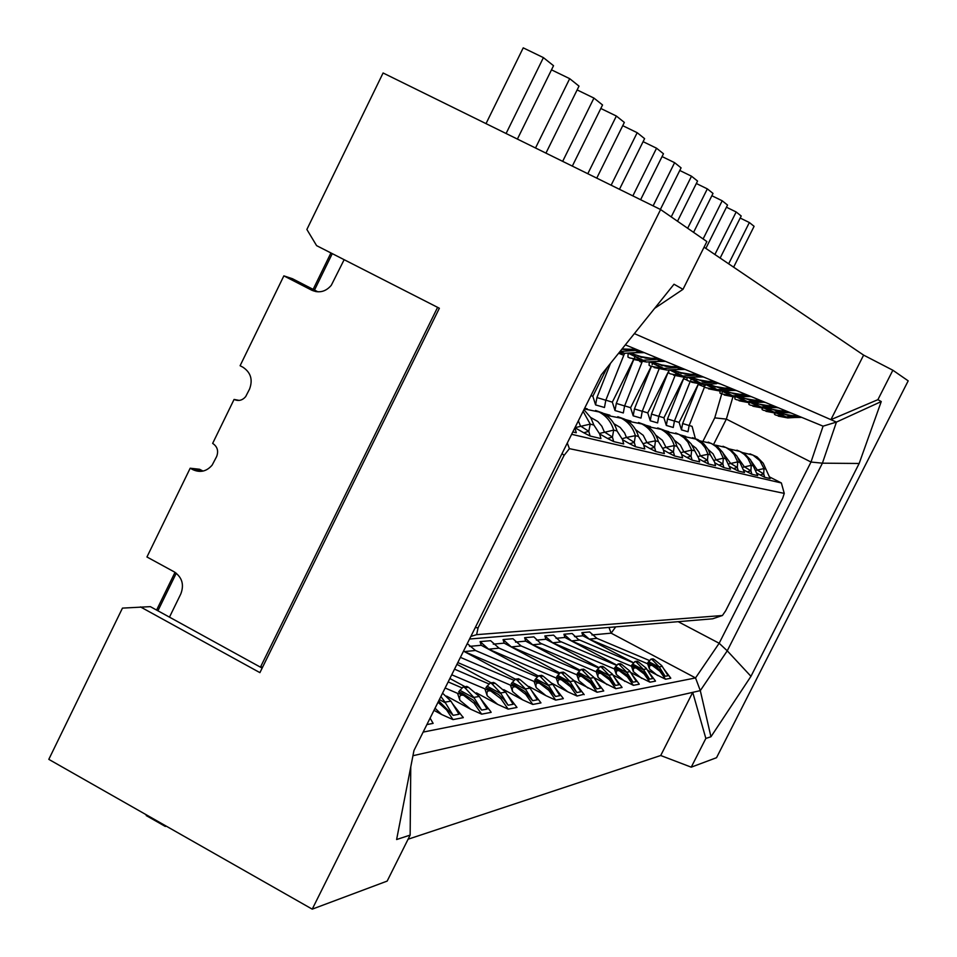 <?xml version="1.0" encoding="UTF-8"?>
<svg xmlns="http://www.w3.org/2000/svg" width="957" height="957" viewBox="0 0 957 957"><rect width="100%" height="100%" fill="white"/><g stroke="black" fill="none" stroke-linecap="round" stroke-linejoin="round"><path stroke-width="1.44" d="M410.756 766.964L410.146 835.102L387.166 881.086L312.233 909.15L48.807 759.356L122.46 608.114L150.357 606.642L169.473 617.145L180.825 593.902C184.306 584.631 182.105 577.286 174.246 571.879L146.947 556.986L190.18 468.224L199.546 469.253L203.028 471.083M574.882 427.827L576.27 432.755L572.824 431.942M140.464 606.905L259.909 672.639L439.359 308.25L316.6 245.638L306.874 229.465L383.087 72.983L660.605 209.547L312.233 909.15M654.66 308.345L682.999 289.325L674.015 284.229L601.331 374.773L413.962 750.503L396.617 839.528L410.146 835.102M261.094 667.531L262.529 667.316M156.601 610.064L175.023 572.334M313.142 289.373L330.931 252.947M157.917 610.793L176.267 573.207M317.939 291.837L314.494 290.067L332.282 253.629M262.708 666.945L260.436 667.161L262.146 668.106M437.6 307.353L260.436 667.161L169.473 617.145M314.494 290.067L292.399 278.702L283.858 275.867L311.731 290.198C319.231 293.368 325.751 291.741 331.289 285.306L344.149 259.682M239.238 400.409L234.07 399.44L212.657 443.39C217.406 446.584 218.722 450.986 216.629 456.573L212.155 465.102C206.7 471.43 200.288 472.961 192.919 469.684L190.18 468.224M234.07 399.44C238.52 401.378 242.372 400.445 245.662 396.641L249.526 389.128C253.031 379.773 250.806 372.452 242.863 367.177L240.099 365.73L283.858 275.867M473.823 697.378L481.658 710.082L487.113 709.077L479.313 696.469L468.463 687.293L464.97 687.82L473.823 697.378L479.313 696.469M446.536 696.098L470.712 709.233L459.922 700.345L457.554 693.358L462.506 693.418L458.69 691.767L463.248 686.875L464.97 687.82M669.122 453.187L674.553 455.975L673.441 451.907L669.122 453.187L663.38 449.969M146.541 814.933L146.23 815.579L165.274 826.417L165.597 825.771M165.274 826.417L166.315 826.166M426.894 724.569L433.114 723.384L430.112 718.133M641.19 357.152L641.92 357.535M432.696 722.571L433.114 723.384M551.495 69.837L569.69 78.665L535.513 147.988M545.945 153.12L579.009 86.118L569.69 78.665M649.624 361.806L662.902 368.517L677.257 367.56L658.966 364.485M466.944 686.48L463.248 686.875M620.028 351.482L635.34 350.429L621.847 349.221M619.992 351.518L624.514 353.312L618.784 353.037M650.102 448.642L655.736 451.525L654.576 447.314L650.102 448.642L643.714 445.041M662.902 368.517L650.784 366.196L649.073 365.323L649.277 361.83M662.938 368.517L666.873 370.072L654.109 367.56M433.988 710.345L441.596 714.484L435.04 708.228M438.713 700.859L453.116 715.346L459.001 714.257L450.914 701.146L442.553 693.179M441.596 714.484L452.996 719.604L463.284 717.654L452.386 703.527M450.914 701.146L444.981 702.127L453.116 715.346M444.981 702.127L440.89 696.505M462.925 716.925L463.284 717.654M638.486 422.527L644.815 424.788C651.633 428.437 656.167 434.035 658.392 441.572L663.225 449.431L664.373 453.57L655.736 451.525M627.84 421.152L641.848 423.951C648.702 427.623 653.26 433.246 655.497 440.83L654.576 447.314L646.932 442.565L643.02 443.713M461.896 687.844L448.163 681.922M613.676 441.596L612.432 437.05L607.623 438.485L613.676 441.596L623.701 443.964L622.469 439.502L617.038 430.985C614.645 422.862 609.788 416.845 602.467 412.922L595.541 410.457M652.782 361.602L655.043 362.763L653.452 361.555M642.398 360.322L629.682 357.942L627.912 357.045L628.175 353.133L642.398 360.322L657.112 359.33L638.116 356.136M642.255 360.334L646.513 362.021L633.175 359.377M459.922 700.345C458.929 696.182 460.185 694.519 463.702 695.356L459.408 693.897M486.012 123.632L523.228 47.85L543.409 57.623L506.086 133.513M503.741 689.638L522.678 699.866L512.617 691.624L510.404 685.128L457.817 662.567M456.932 664.337L491.037 682.772M584.296 408.926L599.034 411.953C606.391 415.9 611.272 421.953 613.688 430.124L599.345 433.461M617.038 430.985L613.688 430.124L612.432 437.05L604.357 431.966L601.833 426.212L597.79 421.487L590.636 417.455M577.131 89.922L593.938 98.081L562.668 161.35M572.322 166.099L602.551 104.971L593.938 98.081M624.514 353.312L639.838 352.272L635.34 350.429M617.815 416.714L624.431 419.07C631.488 422.85 636.178 428.652 638.486 436.476L643.606 444.646L644.791 448.941L635.496 446.74L634.288 442.373L629.658 443.749L635.496 446.74M488.871 683.932L454.527 669.17M583.926 409.668L590.78 417.683L593.878 425.052L599.656 433.94L600.936 438.581L590.086 436.021L588.782 431.296L583.794 432.779L574.93 427.719M457.554 693.358L445.137 687.999M658.392 441.572L655.497 440.83L646.932 442.565L643.236 435.327L635.58 429.609M606.343 415.314L621.237 418.185C628.342 421.977 633.044 427.815 635.376 435.674L626.44 437.457L634.288 442.373L635.376 435.674L638.486 436.476M462.506 693.418L473.308 700.225L481.658 710.082M490.833 711.709L480.857 698.945M476.442 692.88L497.664 704.376L487.245 695.823C486.288 691.815 487.484 690.212 490.845 691.026L486.73 689.614L489.613 689.172L498.669 694.591L503.825 699.471L508.095 705.213L513.155 704.28L505.619 692.126L495.176 683.298L491.946 683.788L500.535 692.976L508.095 705.213M497.664 704.376L508.155 709.125L516.983 707.45L507.21 694.698M703.108 441.01L714.747 417.862L726.351 419.106L811.01 462.04L719.162 643.26L678.166 621.679M713.743 444.144L726.351 419.106L732.859 397.107M646.513 362.021L661.263 361.028L657.112 359.33M517.402 139.076L553.529 65.71L543.409 57.623M486.73 689.614L451.716 674.781M489.613 689.172L485.929 687.581L490.283 682.879L491.946 683.788M613.963 423.748L620.1 427.372L624.622 432.971L626.44 437.457L622.014 438.773M512.617 691.624C511.672 687.76 512.82 686.217 516.038 687.006L512.103 685.643L514.77 685.224L511.217 683.705L515.38 679.171L516.995 680.032L525.321 688.896L532.642 700.691L537.344 699.818L529.975 687.975L519.998 679.59L516.995 680.032M518.562 678.812L515.38 679.171M661.801 365.43L662.483 365.789M534.078 681.444L539.497 683.262C536.399 682.497 535.31 683.98 536.219 687.712L534.078 681.444L464.336 651.597L475.462 650.485L467.279 643.582M600.817 108.476L616.368 116.036L624.347 122.424L596.761 178.122M475.246 627.613L478.093 627.78L476.622 634.658L722.427 615.507L725.633 610.829L782.682 498.202L784.262 493.393L781.367 482.962L769.751 477.041M514.77 685.224L524.843 691.54L532.642 700.691M522.678 699.866L532.774 704.448L540.968 702.893L531.697 690.739M512.103 685.643L510.404 685.128M513.933 680.307L460.413 657.363M622.744 125.678L637.183 132.7L644.599 138.645L619.466 189.295M637.183 132.7L611.14 185.203M631.177 352.858L634.013 354.329L632.158 352.798M682.999 289.325L706.876 241.559L660.605 209.547M578.351 420.865L580.48 426.021L588.782 431.296L590.242 424.118L574.954 427.671M661 365.191L661.73 365.538M583.794 432.779L590.086 436.021M493.704 682.497L490.283 682.879M666.873 370.072L681.109 369.127L677.257 367.56M616.368 116.036L587.801 173.719M470.712 709.233L481.646 714.161L491.156 712.355M629.658 443.749L622.54 439.73M640.305 356.889L641.094 357.272M668.859 369.94L668.704 373.015L670.355 373.852L681.922 376.125L695.942 375.192L678.322 372.225M487.245 695.823L484.96 689.088M682.126 376.113L685.786 377.56L699.519 376.651L695.942 375.192M685.786 377.56L673.525 375.156M680.929 373.11L681.587 373.445M680.2 372.883L680.882 373.206M672.807 369.689L674.553 370.574L673.238 369.653M562.07 453.51L564.068 455.412L569.403 448.654L567.286 443.043M515.356 679.171L464.336 651.597M528.886 686.468L545.957 695.667L536.219 687.712M583.1 411.319L590.242 424.118L593.878 425.052M476.622 634.658L470.844 636.441M478.093 627.78L564.068 455.412M691.409 377.19L692.701 377.848L691.66 377.178M696.313 379.439L713.324 382.298L699.615 383.195L688.573 380.97L686.97 380.168L687.09 377.477M722.427 615.507L712.606 618.808L469.552 639.025M449.874 678.489L464.923 686.636M607.623 438.485L599.656 433.952M750.958 676.324L727.248 650.82L822.41 463.176L859.159 463.475L750.958 676.324L710.955 736.758L705.847 738.433L691.241 767.167L716.53 757.705L908.193 380.85L892.857 370.239L877.904 399.667L881.253 401.557L836.442 422.085L634.383 333.61M740.18 218.04L749.355 222.526L754.092 226.319L733.624 267.182M749.355 222.526L728.66 263.821M726.447 207.214L736.172 211.975L741.208 215.995L720.143 258.067M736.172 211.975L714.891 254.502M711.864 195.73L722.188 200.779L727.535 205.049L705.859 248.401M722.188 200.779L703.108 238.951M696.337 183.505L707.331 188.876L713.013 193.422L693.574 232.36M707.331 188.876L687.664 228.268M679.769 170.478L691.504 176.208L697.557 181.052L677.52 221.246M691.504 176.208L671.228 216.892M662.065 156.565L674.613 162.678L681.073 167.858L660.378 209.427M674.613 162.678L653.117 205.863M632.852 195.886L656.55 148.215L663.464 153.754L640.616 199.714M656.55 148.215L643.104 141.66M733.804 393.925L733.983 393.315M722.619 390.839L714.747 417.862M774.5 413.209L774.524 414.441L775.852 415.111L784.357 417.037L796.571 416.295L782.491 413.938M785.446 416.989L787.778 417.922L778.232 416.116M787.778 417.922L798.844 417.228L796.571 416.295M625.34 344.867L823.08 426.164L811.01 462.04L822.41 463.176L836.442 422.085L823.08 426.164M704.065 247.181L863.621 355.119L830.903 419.668L877.904 399.667M859.159 463.475L881.253 401.557M469.504 646.382L481.227 645.281L538.301 675.953M559.079 673.74L499.028 648.14L490.618 640.688L480.091 641.609L481.227 645.281M493.262 644.157L504.172 643.14L559.833 672.986M579.475 670.761L521.098 645.939L512.94 638.726L503.071 639.587L504.172 643.14M515.5 642.087L525.692 641.13L580.014 670.199M598.603 667.974L540.478 643.236L533.886 636.884L524.627 637.697L525.692 641.13M536.375 640.137L545.909 639.252L598.962 667.579M616.583 665.342L559.989 641.31L553.589 635.149L544.868 635.915L545.909 639.252M556.005 638.307L564.941 637.47L616.798 665.115M633.51 662.866L578.375 639.491L572.142 633.51L563.924 634.24L564.941 637.47M574.487 636.584L582.885 635.795L633.594 662.77M649.468 660.533L596.941 638.367L589.656 631.967L581.892 632.649L582.885 635.795M591.94 634.958L611.14 633.163L695.536 677.927L423.138 732.093M608.963 627.433L611.14 633.163L615.698 626.871M670.654 677.951L664.026 669.182M647.446 670.151L665.534 679.219L670.785 678.226M655.354 680.834L648.451 671.73M630.747 672.544L649.935 682.185L655.497 681.133M639.12 683.896L631.931 674.434M612.982 675.056L633.378 685.332L639.276 684.207M621.883 687.138L614.382 677.305M594.058 677.712L615.782 688.669L622.062 687.485M603.544 690.583L595.709 680.343M583.985 694.256L577.047 696.038L567.68 691.755L558.254 684.064L556.173 678.011L560.072 678.13L566.999 682.03L572.944 687.389L576.82 692.545L580.911 691.791L573.841 680.499L597.036 692.234L603.735 690.966M552.189 683.418L567.68 691.755M563.087 698.179L554.498 687.042M545.957 695.667L555.682 700.093L563.326 698.646M537.272 676.91L475.462 650.485M535.717 681.946L538.205 681.551L534.76 680.08L535.764 678.728L538.755 675.714L540.322 676.551L548.409 685.092L555.491 696.481L559.869 695.667L552.668 684.111L543.121 676.132L540.322 676.551M541.722 675.379L538.755 675.714M538.205 681.551L547.942 687.652L555.491 696.481M863.621 355.119L892.857 370.239M408.089 839.217L660.713 755.516L691.241 767.167M660.713 755.516L692.724 692.342L705.847 738.433M710.955 736.758L700.297 690.631L727.248 650.82L719.162 643.26L695.536 677.927L700.297 690.631L412.945 755.719M590.924 395.648L592.85 396.234L607.205 367.452M610.506 363.349L596.929 397.55L595.589 404.907L604.477 407.491L605.805 400.241L624.562 353.312M635.113 356.65L634.503 357.786L635.077 356.626M633.701 359.605L616.296 403.423L614.992 410.541L623.318 412.957L624.598 405.947L642.123 361.902M652.818 363.421L652.088 364.725L652.758 363.397M659.648 367.715L659.995 367.057M668.608 371.244L669.278 369.916M668.56 372.811L668.584 371.304L647.757 412.898L642.267 411.235M675.726 374.055L676.168 373.218M658.835 416.259L663.895 417.79L684.052 377.596L667.508 418.963L666.323 425.446L673.25 427.468L674.422 421.056L690.129 381.687M690.846 380.025L691.397 379.044M674.446 420.996L679.111 422.408L698.263 384.247M668.01 372.596L651.478 414.094L650.258 420.781L647.757 412.898M650.258 420.781L657.603 422.922L658.811 416.319L674.972 375.766M624.634 405.876L630.603 407.694L651.239 366.423M651.334 366.471L634.443 408.926L633.175 415.828L630.603 407.694M633.175 415.828L640.999 418.089L642.243 411.295L658.954 369.282M605.829 400.17L612.336 402.143L633.606 359.569M614.992 410.541L612.336 402.143M569.403 448.654L784.262 493.393M571.64 434.311L781.367 482.962M584.691 408.149L587.323 408.89M599.848 412.395L609.944 415.218M622.026 418.604L630.938 421.092M642.614 424.358L650.485 426.571M661.766 429.729L668.716 431.667M679.637 434.729L685.762 436.44M695.344 438.533L692.09 426.355L689.172 425.47M703.897 386.664L698.227 384.439L682.628 423.544L681.468 429.849L688.011 431.751L689.148 425.53L704.555 386.915M681.468 429.849L679.111 422.408M666.323 425.446L663.895 417.79M595.589 404.907L592.85 396.234M705.13 385.659L705.74 384.547M657.722 427.923L663.787 430.112C670.39 433.629 674.769 439.036 676.922 446.309L681.504 453.881L682.604 457.877L674.553 455.975M749.989 453.857L757.047 456.908L763.219 463.248L770.17 478.56L764.655 477.268L763.722 473.906L760.121 474.947L764.655 477.268M760.121 474.947L757.071 473.272M736.89 450.173L744.163 453.319L750.515 459.839L757.717 475.629L751.879 474.241L750.91 470.784L747.214 471.861L751.879 474.241M747.214 471.861L743.816 469.995M722.978 446.261L730.502 449.515L737.046 456.226L744.522 472.507L738.314 471.035L737.321 467.471L733.505 468.583L738.314 471.035M733.505 468.583L729.736 466.514M708.204 442.11L717.116 446.273L722.726 452.398L730.49 469.193L723.887 467.626L722.858 463.954L718.934 465.102L723.887 467.626M718.934 465.102L714.759 462.793M675.678 432.971L684.04 436.559L691.205 443.952L698.562 458.032L699.627 461.896L692.114 460.126L691.026 456.202L686.851 457.422L692.114 460.126M686.851 457.422L681.683 454.551M683.848 436.44L695.655 439.036L701.469 443.199L705.106 447.673L708.036 454.276L700.404 455.867L707.462 460.197L703.419 461.394L698.777 458.81M715.561 465.664L708.515 464.001L707.462 460.197L708.036 454.276L710.393 454.886L714.52 461.92L715.561 465.664M703.419 461.394L708.515 464.001M743.29 452.769L752.956 455.089L759.87 460.676L763.973 468.595L757.322 470.031L763.722 473.906L763.973 468.595L765.815 469.074M751.496 461.549L757.322 470.031L755.791 470.473M729.772 449.048L739.905 451.441L744.259 454.348L747.812 458.224L751.233 465.341L742.584 467.315M753.183 465.844L751.233 465.341L750.91 470.784L744.355 466.801L737.931 457.757M715.405 445.101L726.052 447.553L730.526 450.556L734.186 454.539L737.703 461.872L728.564 463.978M739.785 462.41L737.703 461.872L737.321 467.471L730.598 463.379L723.516 453.75M700.129 440.902L711.326 443.426L715.944 446.524L719.712 450.639L723.336 458.2L713.647 460.425M725.55 458.762L723.336 458.2L722.858 463.954L715.98 459.743L713.061 453.845L708.192 449.503M666.455 431.679L678.92 434.346L683.836 437.648L687.844 442.026L691.696 450.101L680.738 452.625M694.22 450.735L691.696 450.101L691.026 456.202L683.777 451.728L680.319 444.981L674.362 440.196M691.839 444.993L695.859 448.02L698.885 452.087L700.404 455.867L697.737 456.645M692.461 437.684L698.072 439.718L703.862 443.857L708.216 449.551L710.393 454.886M647.829 426.595L661.024 429.334C667.651 432.875 672.053 438.306 674.23 445.627L673.441 451.907L666 447.302L662.543 448.319M676.922 446.309L674.23 445.627L666 447.302L662.423 440.328L655.665 435.076M480.091 641.609L488.62 649.181L499.028 648.14M556.173 678.011L488.62 649.181M560.072 678.13L556.735 676.707L560.575 672.484L562.094 673.297L569.953 681.54L576.82 692.545M563.338 672.161L560.575 672.484M573.841 680.499L564.714 672.903L562.094 673.297M557.74 678.489L561.376 679.769C558.409 679.027 557.369 680.463 558.254 684.064M503.071 639.587L511.349 646.908L521.098 645.939M587.993 688.083L578.853 680.654L576.844 674.793L511.349 646.908M576.844 674.793L580.528 674.924L577.298 673.549L580.995 669.457L582.466 670.247L590.11 678.226L596.761 688.873L600.589 688.167L593.663 677.113L584.918 669.876L582.466 670.247M583.579 669.17L580.995 669.457M580.528 674.924L589.679 680.618L596.761 688.873M578.351 675.259L581.844 676.503C578.985 675.786 577.992 677.161 578.853 680.654M524.627 637.697L532.654 644.779L541.818 643.87M607.025 684.65L598.161 677.448L596.211 671.79L532.654 644.779M596.211 671.79L599.704 671.922L596.57 670.582L600.135 666.634L601.558 667.388L608.999 675.116L615.459 685.427L619.059 684.757L612.253 673.955L603.855 667.041L601.558 667.388M602.551 666.347L600.135 666.634M599.704 671.922L608.58 677.436L615.459 685.427M597.658 672.233L601.032 673.441C598.281 672.735 597.324 674.075 598.161 677.448M544.868 635.915L552.668 642.781L561.28 641.92M624.909 681.432L616.296 674.446L614.394 668.955L552.668 642.781M616.296 674.446L616.308 670.953L619.059 670.558L615.806 669.398L617.72 669.099L626.345 674.434L633.02 682.185L636.405 681.563L629.718 670.977L621.667 664.385L619.502 664.708L626.751 672.197L633.02 682.185M615.806 669.398L614.394 668.955M617.72 669.099L614.681 667.807L618.114 663.967L619.502 664.708M620.387 663.703L618.114 663.967M563.924 634.24L571.508 640.903L579.631 640.089M641.728 678.393L633.355 671.623L631.512 666.287L571.508 640.903M631.512 666.287L634.682 666.431L631.716 665.187L635.041 661.466L636.381 662.184L643.451 669.445L649.552 679.135L652.734 678.549L646.166 668.177L638.427 661.873L636.381 662.184M637.183 661.215L635.041 661.466M634.682 666.431L643.056 671.623L649.552 679.135M632.864 666.718L636.01 667.854L633.355 668.225L633.355 671.623M581.892 632.649L589.273 639.132L596.941 638.367M657.579 675.534L649.432 668.967L647.65 663.787L589.273 639.132M649.432 668.967L649.432 665.665L652.004 665.306L647.65 663.787M648.954 664.194L650.664 663.931L656.646 667.268L661.789 671.85L665.127 676.264L668.142 675.714L661.67 665.534L654.229 659.517L652.303 659.804L659.206 666.85L665.127 676.264M650.664 663.931L647.781 662.711L650.999 659.11L652.303 659.804M653.021 658.871L650.999 659.11M699.962 383.171L703.383 384.523L691.6 382.226M703.383 384.523L716.661 383.661L713.324 382.298M762.083 408.172L762.095 409.572L763.459 410.266L772.335 412.24L784.752 411.474L770.265 409.034M773.304 412.192L775.792 413.173L765.935 411.307M775.792 413.173L787.168 412.467L784.752 411.474M719.999 391.006L719.951 393.076L721.446 393.829L731.543 395.947L744.69 395.109L728.791 392.43M732.165 395.911L735.155 397.095L724.234 394.99M735.155 397.095L747.608 396.294L744.69 395.109M704.603 381.855L703.933 381.436M705.811 381.676L705.01 381.915M704.089 384.475L704.017 386.843L705.56 387.621L716.111 389.786L729.545 388.913L713.097 386.15M714.735 386.736L715.334 387.011M716.614 389.75L719.796 391.018L708.467 388.829M719.796 391.018L732.655 390.193L729.545 388.913M734.904 397.107L734.88 398.925L736.328 399.655L745.993 401.725L758.889 400.911L743.481 398.315M746.747 401.677L749.546 402.789L739.007 400.768M749.546 402.789L761.616 402.024L758.889 400.911M748.9 402.813L748.9 404.416L750.312 405.122L759.571 407.144L772.215 406.354L757.286 403.842M760.432 407.096L763.064 408.137L752.884 406.199M763.064 408.137L774.787 407.407L772.215 406.354M316.229 291.67L311.731 290.198M459.815 690.26L474.265 698.096M650.485 361.758L663.751 368.457M466.741 686.36L468.463 687.293M452.996 719.604L446.596 709.915L438.019 702.259M439.359 699.567L445.436 702.881M678.441 366.698L666.419 366.495L655.043 362.763M192.919 469.684L202.262 470.7M508.155 709.125L500.858 698.682L490.845 691.026M530.07 688.107L525.321 688.896M487.005 686.133L500.954 693.669M512.258 682.293L525.74 689.566M505.619 692.138L500.535 692.976M532.774 704.448L525.716 694.375L516.038 687.006M685.14 369.45L675.187 369.522M636.477 349.449L622.05 348.97M493.513 682.401L495.176 683.298M518.395 678.728L519.998 679.59M481.646 714.161L474.086 703.311L463.702 695.356M644.312 352.666L633.259 352.714M628.761 353.025L643.104 360.275M658.272 358.408L645.808 358.205L634.013 354.329M670.594 369.833L682.903 376.053M703.371 376.95L693.885 377.022M697.139 374.39L685.535 374.187L674.553 370.574M665.51 361.387L655.043 361.447M714.532 381.532L703.311 381.329L692.701 377.848M778.268 413.017L786.068 416.953M801.727 417.384L794.693 417.491M797.755 415.757L788.7 415.601L780.099 412.91M541.566 675.295L543.121 676.132M555.682 700.093L548.851 690.38L539.497 683.262M552.835 684.363L548.409 685.092M535.764 678.728L548.816 685.738M641.92 362.38L639.731 361.519M658.811 416.319L651.478 414.094M642.243 411.295L634.443 408.926M624.598 405.947L616.296 403.423M605.805 400.241L596.929 397.55M623.677 355.226L618.617 353.253M674.422 421.056L667.508 418.963M686.839 379.977L683.561 378.697M689.148 425.53L682.628 423.544M563.206 672.089L564.714 672.903M584.201 694.674L575.791 683.585M577.047 696.038L570.444 686.648L561.376 679.769M574.08 680.87L569.953 681.54M557.716 675.391L570.348 682.174M583.459 669.099L584.918 669.876M597.036 692.234L590.636 683.154L581.844 676.503M593.974 677.592L590.11 678.226M578.243 672.281L590.493 678.836M602.443 666.287L603.855 667.041M615.782 688.669L609.561 679.877L601.032 673.441M612.636 674.518L608.999 675.116M597.491 669.362L609.37 675.702M633.378 685.332L627.337 676.802L619.059 670.558M630.161 671.635L626.751 672.197M620.292 663.656L621.667 664.385M615.566 666.61L627.11 672.759M637.087 661.167L638.427 661.873M649.935 682.185L644.061 673.907L636.01 667.854M646.669 668.907L643.451 669.445M632.577 664.026L643.798 669.996M665.534 679.219L659.828 671.18L652.004 665.306M652.925 658.823L654.229 659.517M662.244 666.347L659.206 666.85M648.631 661.598L659.54 667.388M689.267 377.333L700.727 383.123M765.684 407.981L773.962 412.144M790.159 412.634L782.85 412.73M785.948 410.9L776.51 410.732L767.55 407.861M722.882 390.815L732.883 395.863M750.97 396.521L742.704 396.617M745.898 394.44L735.395 394.236L725.442 390.958M715.836 382.082L714.317 381.568M706.661 384.307L717.343 389.702M736.16 390.432L727.523 390.516M730.741 388.207L719.891 388.004L709.627 384.63M738.074 396.904L747.441 401.641M764.846 402.227L756.927 402.323M760.097 400.265L749.905 400.074L740.263 396.904M752.31 402.61L761.102 407.048M777.885 407.586L770.289 407.682M773.412 405.744L763.554 405.553L754.224 402.49M669.601 369.892L681.922 376.125M776.606 413.125L784.357 417.037M790.984 412.969L789.214 412.742M701.505 380.982L702.797 381.496M703.754 377.106L703.06 376.986M688.155 377.405L699.615 383.195M764.093 408.077L772.335 412.24M778.651 407.897L777.06 407.682M721.554 390.911L731.543 395.947M736.711 390.659L735.658 390.492M705.429 384.391L716.111 389.786M720.8 384.116L712.51 381.747M736.651 396.999L745.993 401.725M751.592 396.772L750.36 396.593M750.79 402.718L759.571 407.144M765.54 402.514L764.129 402.311"/></g></svg>
